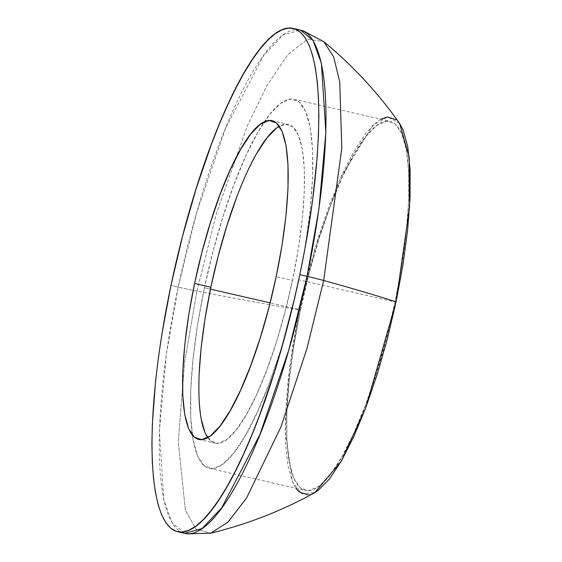 <?xml version="1.0" encoding="UTF-8"?>
<svg xmlns="http://www.w3.org/2000/svg" width="562" height="562" viewBox="0 0 562 562"><rect width="100%" height="100%" fill="white"/><g stroke="black" fill="none" stroke-linecap="round" stroke-linejoin="round"><path stroke-width="0.42" stroke-dasharray="2.81 2.11" d="M276.694 127.96L285.299 124.23L292.612 126.633L298.352 135.07L302.3 149.225L304.302 168.558L304.281 192.309L302.237 219.587L298.253 249.324L292.472 280.389L276.188 276.644L292.472 280.389A163.528 39.115 -77.1 0 0 288.313 124.434A163.528 39.115 -77.1 0 0 279.321 126.239M380.741 119.193L377.411 121.35L366.08 132.864L354.046 151.023L341.766 175.14L329.725 204.28L318.373 237.319L308.159 272.999L299.462 309.943A430.337 31.865 11.9 0 1 196.953 291.095A43.035 3.189 11.9 0 1 178.196 287.119L170.96 285.454L178.196 287.119A258.204 61.757 -77.1 0 0 184.772 533.366L172.218 523.018L163.865 500.166L159.383 431.131L166.317 354.524L178.196 287.119A43.035 3.189 -168.1 0 0 196.953 291.095L184.645 361.886L178.238 442.034L185.404 510.219L195.941 529.165L210.848 533.134L195.941 529.165L185.404 510.219L178.238 442.034L184.645 361.886L196.953 291.095A430.337 31.865 -168.1 0 0 299.462 309.943L289.718 366.628L285.166 430.52L292.486 482.006L301.977 493.78L314.846 492.593M204.428 287.758A189.352 45.29 102.9 0 1 264.337 121.821A189.352 45.29 102.9 0 1 294.102 99.27A189.352 45.29 102.9 0 1 298.914 279.855L395.023 301.949A189.352 45.29 -77.1 0 0 390.204 121.364A189.352 45.29 -77.1 0 0 300.53 309.852L270.118 302.862L300.53 309.852A189.352 45.29 -77.1 0 0 305.349 490.436A189.352 45.29 -77.1 0 0 395.023 301.949L298.914 279.855L305.602 243.88L310.224 209.443L312.584 177.866L312.613 150.356L310.294 127.981L305.728 111.585L299.075 101.813L290.61 99.031L280.642 103.359L269.563 114.613L257.796 132.372L245.798 155.948L234.024 184.441L222.924 216.749L212.935 251.636L204.428 287.758L197.74 323.733L193.124 358.17L190.757 389.747L190.736 417.257L193.047 439.632L197.62 456.028L204.266 465.8L212.731 468.575L222.7 464.254L233.778 453L245.545 435.241L257.544 411.665L269.324 383.172L280.417 350.864L290.413 315.977L298.914 279.855A189.352 45.29 102.9 0 1 209.247 468.343A189.352 45.29 102.9 0 1 192.323 435.058A189.352 45.29 102.9 0 1 204.428 287.758L210.469 289.149L204.428 287.758M236.426 197.993L246.599 173.384L256.967 153.019M207.729 437.622A163.528 39.115 -77.1 0 0 215.028 443.179A163.528 39.115 -77.1 0 0 292.472 280.389L285.131 311.587L276.497 341.717L266.915 369.62L256.743 394.229L246.381 414.594L236.216 429.93L226.648 439.646L218.042 443.383L210.729 440.98L204.99 432.543M201.041 418.388L199.039 399.055L199.06 375.297M399.519 123.324L396.259 119.776M399.687 123.57L387.787 116.917L372.662 125.438L340.368 178.245L315.022 248.306L299.462 309.943L292.619 346.733L287.899 381.949L285.475 414.25L285.454 442.385L287.821 465.273L292.493 482.034L295.886 488.259M307.955 494.869L314.608 492.726M300.53 309.852L309.037 273.729L319.026 238.843L330.126 206.535L341.9 178.042L353.905 154.466L365.672 136.707L376.751 125.452L386.712 121.132L395.184 123.907L401.83 133.686L406.396 150.075L408.714 172.45L408.693 199.96L406.326 231.537L401.711 265.981L395.023 301.949L386.516 338.071L376.526 372.957L365.426 405.265L353.653 433.759L341.647 457.335L329.88 475.094L318.802 486.355L308.84 490.675L300.368 487.893L293.722 478.122L289.156 461.732L286.838 439.351L286.859 411.841L289.226 380.263L293.842 345.827L300.53 309.852M196.953 291.095L216.286 213.939L247.385 125.733L266.978 85.438L287.688 54.788L307.407 39.178L323.838 41.686L307.407 39.178L287.688 54.788L266.978 85.438L247.385 125.733L216.286 213.939L196.953 291.095M178.196 287.119L196.496 213.37L225.446 128.628L263.571 55.582L283.136 34.935L300.48 30.088A258.204 61.757 -77.1 0 0 178.196 287.119M272.022 120.69L288.313 124.434M294.102 99.27L390.204 121.364M209.247 468.343L305.349 490.436M198.744 439.435L215.028 443.179"/><path stroke-width="0.84" d="M194.578 283.473A163.528 39.115 102.9 0 1 272.022 120.69A163.528 39.115 102.9 0 1 276.188 276.644L281.962 245.58L285.946 215.843L287.99 188.565L288.011 164.814L286.009 145.481L282.068 131.325L276.321 122.888L269.008 120.486L260.403 124.216L250.835 133.939L240.677 149.274L230.308 169.64L220.142 194.241L210.553 222.152L201.927 252.275L194.578 283.473L188.804 314.544L184.821 344.281L182.776 371.552L182.755 395.311L184.757 414.637L188.699 428.799L194.438 437.236L201.758 439.639L210.364 435.901L219.932 426.186L230.09 410.843L240.459 390.485L250.624 365.876L260.213 337.973L268.84 307.843L276.188 276.644A163.528 39.115 102.9 0 1 198.744 439.435A163.528 39.115 102.9 0 1 194.578 283.473L210.869 287.217L194.578 283.473M279.321 126.239A163.528 39.115 -77.1 0 0 210.869 287.217L218.218 256.026L226.844 225.896L236.426 197.993M307.049 276.335L299.806 274.67A258.204 61.757 102.9 0 1 177.529 531.701A258.204 61.757 102.9 0 1 170.96 285.454A258.204 61.757 102.9 0 1 293.238 28.423A258.204 61.757 102.9 0 1 299.806 274.67L307.049 276.335L288.756 350.084L259.799 434.819L221.674 507.872L202.116 528.512L184.772 533.366A258.204 61.757 -77.1 0 0 307.049 276.335A43.035 3.189 11.9 0 1 323.67 280.494A43.035 3.189 -168.1 0 0 307.049 276.335A258.204 61.757 -77.1 0 0 300.48 30.088L313.034 40.436L321.387 63.281L325.869 132.316L318.928 208.931L307.049 276.335M177.529 531.701L187.385 533.9L210.848 533.134L228.046 522.063L246.479 498.192L281.021 426.776L306.978 348.447L323.67 280.494L306.978 348.447L281.021 426.776L246.479 498.192L228.046 522.063L210.848 533.134C247.392 524.255 282.061 510.739 314.846 492.593L341.225 461.269L365.771 407.675L396.098 301.857A430.337 31.865 -168.1 0 0 323.67 280.494A430.337 31.865 11.9 0 1 396.098 301.857L402.933 265.067L407.654 229.851L410.077 197.55L410.098 169.422L407.731 146.534L403.059 129.766L399.519 123.324M270.118 302.862L210.469 289.149L270.118 302.862M256.967 153.019L267.126 137.683L276.694 127.96M204.99 432.543L201.041 418.388M199.06 375.297L201.105 348.026L205.095 318.289L210.869 287.217A163.528 39.115 -77.1 0 0 207.729 437.622M396.259 119.776L387.597 116.931L380.741 119.193M295.886 488.259L299.293 492.031L307.955 494.869M314.608 492.726L318.148 490.45L329.48 478.943L341.506 460.777L353.786 436.667L365.827 407.527L377.179 374.482L387.401 338.802L396.098 301.857L409.607 206.746L409.234 157.465L399.687 123.57C378.121 92.934 352.838 65.635 323.838 41.686L333.659 56.938L339.743 81.848L341.794 148.305L323.67 280.494L341.794 148.305L339.743 81.848L333.659 56.938L323.838 41.686L303.066 30.748L293.238 28.423M170.96 285.454L182.559 236.195L196.18 188.621L211.312 144.56L219.264 124.385L227.371 105.712L235.555 88.712L243.739 73.559L251.839 60.394L259.785 49.344L267.491 40.513L274.888 33.994L281.906 29.842L288.482 28.1L294.537 28.781L300.031 31.886L304.892 37.387L309.093 45.22L312.577 55.308L315.324 67.566L317.298 81.869L318.485 98.083L318.865 116.053L318.45 135.597L317.228 156.531L312.444 201.765L304.702 249.999L299.806 274.67L294.291 299.391L281.618 348.04L274.586 371.503L259.447 415.564L251.502 435.74L243.395 454.412L235.211 471.413L227.027 486.566L218.927 499.73L210.982 510.781L203.275 519.611L195.878 526.13L188.86 530.282L182.285 532.024L176.229 531.336L170.736 528.231L165.874 522.737L161.673 514.904L158.189 504.809L155.442 492.551L153.468 478.248L152.281 462.034L151.902 444.071L152.316 424.528L155.541 381.465L158.322 358.359L161.835 334.502L170.96 285.454"/></g></svg>
